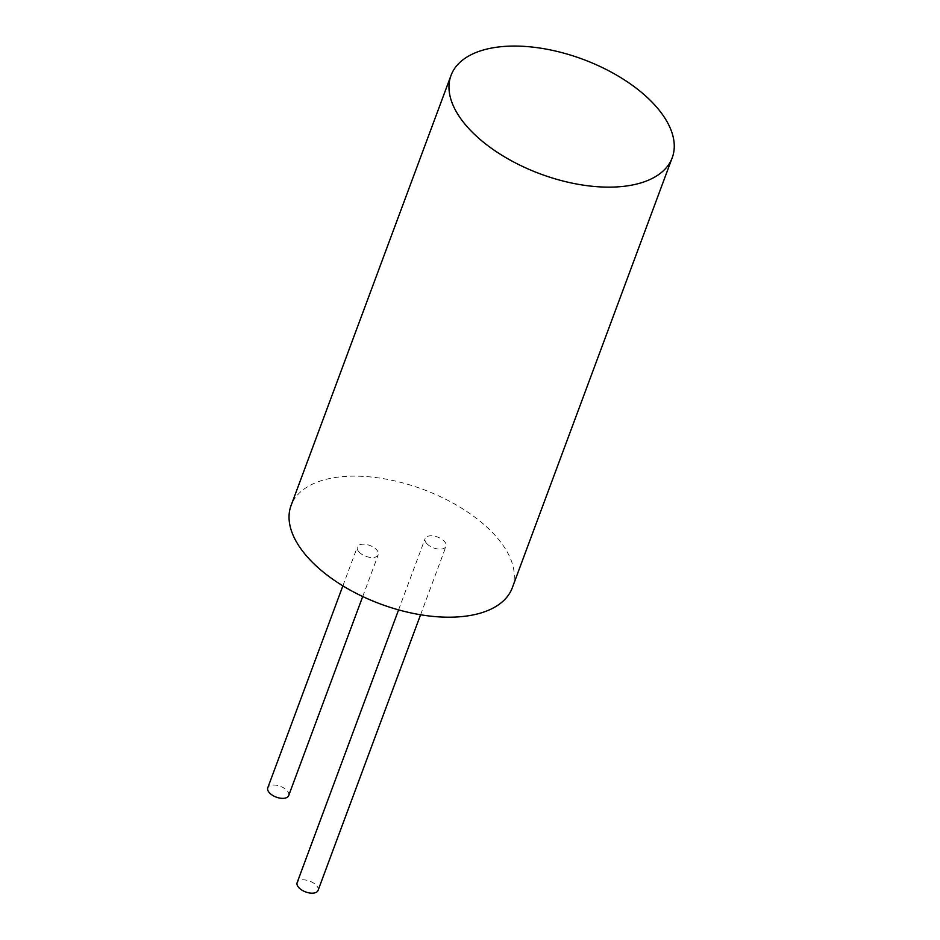<?xml version="1.0" encoding="UTF-8"?>
<svg xmlns="http://www.w3.org/2000/svg" width="940" height="940" viewBox="0 0 940 940"><rect width="100%" height="100%" fill="white"/><g stroke="black" fill="none" stroke-linecap="round" stroke-linejoin="round"><path stroke-width="0.7" stroke-dasharray="4.7 3.53" d="M512.288 587.794A118.017 61.135 20.4 0 0 422.988 489.364A118.017 61.135 20.4 0 0 291.071 505.52M426.748 543.555A11.162 5.781 20.4 0 0 437.711 548.96A11.162 5.781 20.4 0 0 446.018 546.351A11.162 5.781 20.4 0 0 437.57 537.046A11.162 5.781 20.4 0 0 425.103 538.573A11.162 5.781 20.4 0 0 426.748 543.555M318.072 890.391A11.162 5.781 20.4 0 0 309.624 881.086A11.162 5.781 20.4 0 0 297.146 882.613M358.986 551.956A11.162 5.781 20.4 0 0 369.949 557.361A11.162 5.781 20.4 0 0 378.256 554.753A11.162 5.781 20.4 0 0 369.808 545.447A11.162 5.781 20.4 0 0 357.341 546.974A11.162 5.781 20.4 0 0 358.986 551.956M288.686 795.581A11.162 5.781 20.4 0 0 280.249 786.275A11.162 5.781 20.4 0 0 267.771 787.802M420.579 614.76L446.018 546.351M398.584 609.872L425.103 538.573M362.711 596.536L378.256 554.753M342.877 585.867L357.341 546.974"/><path stroke-width="1.41" d="M468.437 128.157A118.017 61.135 20.4 0 0 584.351 185.297A118.017 61.135 20.4 0 0 672.229 157.744A118.017 61.135 20.4 0 0 582.929 59.302A118.017 61.135 20.4 0 0 451 75.47A118.017 61.135 20.4 0 0 468.437 128.157M451 75.47L291.071 505.52A118.017 61.135 20.4 0 0 308.508 558.207A118.017 61.135 20.4 0 0 424.41 615.359A118.017 61.135 20.4 0 0 512.288 587.794L672.229 157.744M398.584 609.872L297.146 882.613A11.162 5.781 20.4 0 0 298.803 887.595A11.162 5.781 20.4 0 0 309.754 893A11.162 5.781 20.4 0 0 318.072 890.391L420.579 614.76M342.877 585.867L267.771 787.802A11.162 5.781 20.4 0 0 269.428 792.784A11.162 5.781 20.4 0 0 280.379 798.189A11.162 5.781 20.4 0 0 288.686 795.581L362.711 596.536"/></g></svg>
